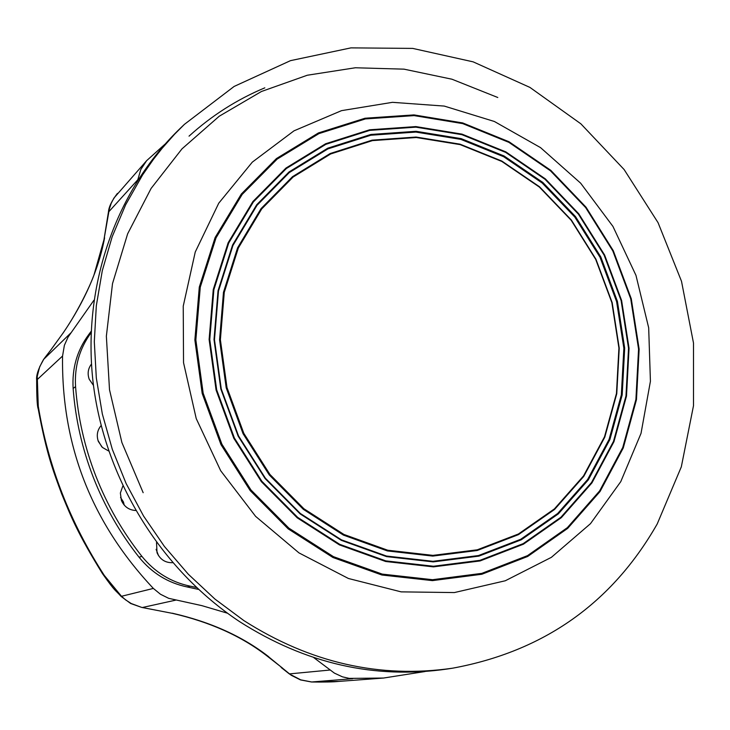 <?xml version="1.0" encoding="UTF-8"?>
<svg xmlns="http://www.w3.org/2000/svg" width="730" height="730" viewBox="0 0 730 730"><rect width="100%" height="100%" fill="white"/><g stroke="black" fill="none" stroke-linecap="round" stroke-linejoin="round"><path stroke-width="1.09" d="M91.469 364.06C88.011 368.613 87.262 373.687 89.224 379.272L93.467 385.404M158.519 555.63L156.111 549.316M156.521 542.536L157.032 552.729C160.171 559.554 165.363 562.876 172.627 562.693M124.237 505.123L123.416 501.939L120.55 497.449M122.832 486.07L120.368 493.015L121.39 500.415C124.191 506.675 128.927 510.042 135.588 510.498M101.771 446.806L97.975 440.363M101.096 425.581C97.227 430.262 96.314 435.564 98.367 441.486L102.428 447.454L108.651 451.003M141.894 556.36C154.769 572.174 170.866 582.111 190.183 586.163L187.281 586.984C167.973 582.942 151.904 573.023 139.056 557.218L141.894 556.36C122.631 531.978 107.301 505.279 95.913 476.252C84.625 447.198 77.845 417.304 75.564 386.599L73.137 388.488C71.923 368.349 77.088 350.427 88.622 334.723L91.067 332.761C79.515 348.566 74.35 366.506 75.564 386.599M187.281 586.984L198.469 589.393M196.388 587.449L190.183 586.163M91.14 331.32L88.622 334.723M73.137 388.488C75.427 419.011 82.171 448.713 93.394 477.584C104.709 506.428 119.93 532.973 139.056 557.218M93.933 300.222L68.063 337.077L64.377 345.327L62.561 356.039C61.302 445.254 91.56 522.716 153.355 588.426L160.454 594.238L168.676 598.326L201.845 605.635L227.431 613.191M313.763 657.611L334.386 673.106L342.434 676.838L349.268 678.389L383.551 678.042L424.997 671.536M164.944 144.23L146.639 160.664L113.953 198.031L111.243 203.241L109.354 208.935L103.961 239.705L108.469 211.855C108.843 206.836 111.836 200.686 117.439 193.377M137.605 180.447L140.771 169.579L146.639 160.664M44.749 357.837L50.598 350.272L43.544 359.47L71.093 332.697M50.598 350.272L62.889 333.3L50.653 350.236M265.382 654.171L291.188 675.25L289.856 673.854L330.042 670.03M43.827 359.105L39.675 366.816L37.248 376.361L38.27 406.218C48.226 466.315 70.226 522.698 104.271 575.386L121.408 596.191L125.505 599.823L131.254 603.546L141.684 607.406L172.426 613.355C209.939 621.996 241.365 636.122 266.715 655.722L282.592 668.133M172.426 613.355L141.748 607.424M172.207 613.191C210.45 621.878 242.625 636.396 268.731 656.754M291.462 675.031L300.733 679.858L311.774 681.993L338.866 681.4L383.551 678.042M291.188 675.25L300.477 679.913L311.518 681.993L352.7 678.681M153.355 588.426L121.061 596.392L130.643 603.482L141.684 607.406M62.561 356.039L36.664 380.102C36.664 396.846 37.166 406.4 38.179 408.763L38.188 408.763C46.738 454.635 53.126 470.731 61.712 494C71.184 516.995 77.48 533.229 102.492 573.67L102.492 573.67C116.426 593.326 114.583 589.055 121.061 596.392M104.6 237.807C98.778 269.224 84.862 301.079 62.862 333.4M189.034 136.154C211.736 115.559 237.004 99.453 264.826 87.837M227.003 387.584L220.387 339.733L224.274 292.356L238.345 247.981L261.732 208.899L293.077 177.061L330.644 153.966L372.437 140.616L416.319 137.514L460.146 144.613L501.811 161.439L539.388 187.081L571.161 220.25L595.698 259.378L611.868 302.631L618.921 348.027L616.458 393.461L604.513 436.786L583.535 475.914L554.408 508.892L518.428 533.995L477.274 549.809L432.945 555.375L387.703 550.219L343.903 534.442L303.917 508.764L269.927 474.445L243.811 433.319L227.003 387.584M612.169 302.631L619.232 348.146L616.768 393.698L604.796 437.151L583.763 476.389L554.554 509.467L518.473 534.634L477.201 550.502L432.744 556.087L387.374 550.922L343.447 535.108L303.342 509.348L269.251 474.938L243.054 433.684L226.2 387.822L219.575 339.833L223.471 292.319L237.588 247.817L261.048 208.625L292.484 176.696L330.152 153.537L372.072 140.16L416.082 137.039L460.028 144.166L501.811 161.047L539.488 186.752L571.353 220.022L595.954 259.25L612.169 302.631M616.613 301.645L600.014 257.243L574.829 217.084L542.217 183.029L503.654 156.695L460.876 139.393L415.881 132.075L370.803 135.232L327.87 148.911L289.262 172.599L257.033 205.294L232.97 245.435L218.489 291.033L214.474 339.724L221.254 388.917L238.527 435.929L265.382 478.205L300.331 513.464L341.439 539.853L386.462 556.032L432.954 561.306L478.488 555.548L520.755 539.269L557.702 513.455L587.586 479.564L609.103 439.369L621.339 394.884L623.858 348.246L616.613 301.645M220.816 388.953L238.144 436.12L265.081 478.533L300.149 513.911L341.394 540.373L386.562 556.616L433.209 561.89L478.889 556.123L521.284 539.78L558.341 513.883L588.316 479.884L609.897 439.56L622.179 394.93L624.688 348.146L617.425 301.408L600.772 256.869L575.514 216.582L542.801 182.418L504.111 156.001L461.214 138.645L416.073 131.3L370.858 134.466L327.779 148.181L289.043 171.942L256.714 204.728L232.578 245.006L218.042 290.75L214.009 339.605L220.816 388.953M202.192 393.47L220.962 444.606L250.18 490.578L288.213 528.894L332.953 557.51L381.909 575.012L432.434 580.624L481.864 574.255L527.699 556.461L567.712 528.356L600.042 491.536L623.283 447.919L636.469 399.693L639.142 349.186L631.267 298.743L613.282 250.682L586.035 207.201L550.758 170.309L509.011 141.748L462.701 122.932L413.946 114.902L365.055 118.224L318.426 132.942L276.451 158.556L241.365 193.97L215.131 237.524L199.299 287.054L194.864 339.979L202.192 393.47M452.618 668.187L447.399 668.99C374.891 679.484 305.651 663.716 239.677 621.686C160.071 568.989 104.144 477.63 92.993 381.434C82.225 285.165 116.353 189.563 180.593 128.006L184.416 124.355L234.138 86.432L290.513 60.645L350.92 47.879L412.669 48.399L473.14 61.849L529.925 87.408L580.87 123.826L624.104 169.524L658.068 222.686L681.501 281.26L693.5 343.054L693.5 405.725L681.318 466.844L657.219 523.948C611.895 603.327 543.695 651.406 452.618 668.187C379.782 678.717 310.213 662.858 243.902 620.61L214.921 599.047L188.294 574.209L164.396 546.432L143.582 516.073L126.144 483.579L112.338 449.406L102.346 414.029L96.314 377.967L94.307 341.704L96.314 305.77L102.3 270.657L112.137 236.839L125.651 204.765L142.633 174.853L153.446 159.341L162.16 148.254L174.561 134.247L184.416 124.355M338.902 681.4L338.866 681.4C333.482 681.975 324.366 682.176 311.518 681.993M104.271 575.386L102.492 573.67M38.27 406.218L38.188 408.754M175.647 600.151L142.542 607.479M137.687 179.899L108.752 211.8M621.12 300.596L604.148 255.199L578.406 214.145L545.073 179.315L505.653 152.378L461.917 134.676L415.908 127.157L369.809 130.36L325.872 144.321L286.361 168.53L253.365 201.954L228.727 243.017L213.881 289.682L209.756 339.514L216.682 389.856L234.366 437.982L261.851 481.262L297.63 517.342L339.724 544.334L385.796 560.877L433.383 566.243L479.966 560.33L523.191 543.64L560.959 517.214L591.51 482.53L613.483 441.413L625.984 395.916L628.539 348.228L621.12 300.596M216.071 390.002L233.792 438.265L261.358 481.663L297.247 517.853L339.45 544.909L385.659 561.498L433.374 566.872L480.084 560.941L523.428 544.197L561.297 517.698L591.93 482.922L613.966 441.687L626.495 396.071L629.05 348.256L621.613 300.495L604.595 254.98L578.79 213.808L545.365 178.886L505.835 151.876L461.99 134.119L415.854 126.582L369.626 129.794L325.571 143.783L285.95 168.064L252.863 201.571L228.152 242.752L213.26 289.545L209.118 339.514L216.071 390.002M203.168 393.205L221.874 444.159L250.983 489.967L288.879 528.137L333.455 556.661L382.228 574.099L432.571 579.702L481.836 573.36L527.507 555.639L567.383 527.635L599.604 490.943L622.763 447.481L635.912 399.429L638.567 349.086L630.729 298.816L612.808 250.919L585.652 207.585L550.484 170.82L508.892 142.359L462.738 123.616L414.147 115.614L365.42 118.926L318.964 133.599L277.144 159.122L242.187 194.417L216.053 237.816L200.275 287.173L195.859 339.906L203.168 393.205M218.744 203.196L252.306 162.142L293.998 130.834L341.54 110.641L392.475 102.328L444.241 106.078L494.365 121.481L540.538 147.624L580.66 183.184L612.954 226.428L635.976 275.374L648.678 327.788L650.421 381.279L641.022 433.383L620.774 481.636L590.47 523.684L551.387 557.337L505.279 580.77L454.352 592.568L401.135 591.866L348.402 578.479L298.971 552.893L255.6 516.356L220.697 470.759L196.224 418.573L183.531 362.673L183.239 306.135L195.248 252.023L218.744 203.196M143.162 492.704L121.901 442.544L109.509 389.765L106.361 336.183L112.511 283.614L127.631 233.828L151.092 188.44L181.989 148.856L219.21 116.243L261.44 91.496L307.293 75.236L355.3 67.771L403.991 69.158L451.943 79.214L497.787 97.501M289.573 674.109L281.169 667.494M43.544 359.47C38.361 368.632 36.071 375.512 36.664 380.102M62.889 333.3C79.451 309.575 92.272 280.703 94.17 274.343L103.961 239.705"/></g></svg>
